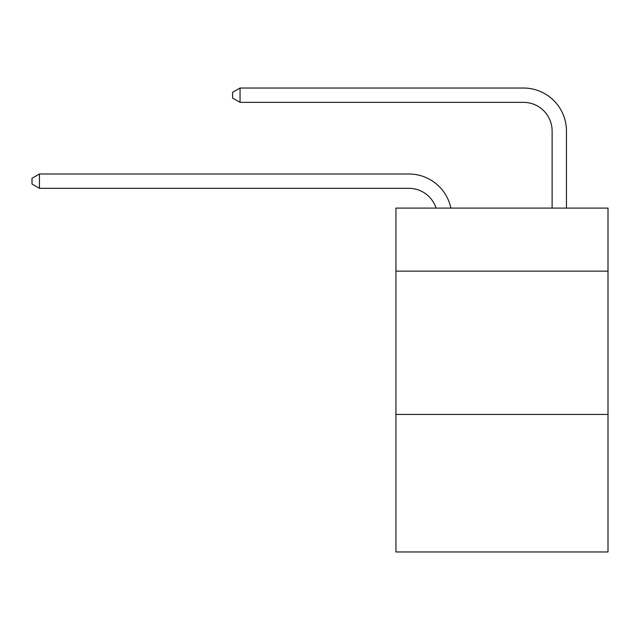 <?xml version="1.0" encoding="UTF-8"?>
<svg xmlns="http://www.w3.org/2000/svg" width="640" height="640" viewBox="0 0 640 640"><rect width="100%" height="100%" fill="white"/><g stroke="black" fill="none" stroke-linecap="round" stroke-linejoin="round"><path stroke-width="0.96" d="M608 271.144L608 208.096L395.944 208.096L395.944 271.144L608 271.144L608 551.976L395.944 551.976L395.944 271.144M608 414.424L395.944 414.424M436.08 208.096A28.656 28.656 -11.6 0 0 408.832 188.32L39.448 188.32L39.448 173.992L408.832 173.992A42.984 42.984 168.4 0 1 450.896 208.096M552.12 208.096L552.12 131.008A28.656 28.656 25.6 0 0 523.464 102.352L240.048 102.352L232.6 98.056L232.6 92.32L240.048 88.024L523.464 88.024A42.984 42.984 21.2 0 1 566.448 131.008L566.448 208.096M552.12 131.008A28.656 28.656 -158.8 0 0 523.464 102.352A28.656 28.656 -158.8 0 1 552.12 131.008A28.656 28.656 -158.8 0 0 523.464 102.352A28.656 28.656 -158.8 0 1 552.12 131.008A28.656 28.656 -158.8 0 0 523.464 102.352A28.656 28.656 -158.8 0 1 552.12 131.008A28.656 28.656 -158.8 0 0 523.464 102.352A28.656 28.656 -158.8 0 1 552.12 131.008A28.656 28.656 -158.8 0 0 523.464 102.352A28.656 28.656 -158.8 0 1 552.12 131.008A28.656 28.656 -158.8 0 0 523.464 102.352A28.656 28.656 -158.8 0 1 552.12 131.008A28.656 28.656 -158.8 0 0 523.464 102.352A28.656 28.656 -158.8 0 1 552.12 131.008A28.656 28.656 -158.8 0 0 523.464 102.352A28.656 28.656 -158.8 0 1 552.12 131.008A28.656 28.656 -158.8 0 0 523.464 102.352A28.656 28.656 -158.8 0 1 552.12 131.008A28.656 28.656 -158.8 0 0 523.464 102.352A28.656 28.656 -158.8 0 1 552.12 131.008A28.656 28.656 -158.8 0 0 523.464 102.352A28.656 28.656 -158.8 0 1 552.12 131.008A28.656 28.656 -158.8 0 0 523.464 102.352A28.656 28.656 -158.8 0 1 552.12 131.008A28.656 28.656 -158.8 0 0 523.464 102.352A28.656 28.656 -158.8 0 1 552.12 131.008A28.656 28.656 -158.8 0 0 523.464 102.352A28.656 28.656 -158.8 0 1 552.12 131.008A28.656 28.656 -158.8 0 0 523.464 102.352A28.656 28.656 -158.8 0 1 552.12 131.008A28.656 28.656 -158.8 0 0 523.464 102.352A28.656 28.656 -158.8 0 1 552.12 131.008A28.656 28.656 -158.8 0 0 523.464 102.352A28.656 28.656 -158.8 0 1 552.12 131.008A28.656 28.656 -158.8 0 0 523.464 102.352A28.656 28.656 -158.8 0 1 552.12 131.008A28.656 28.656 -158.8 0 0 523.464 102.352A28.656 28.656 -158.8 0 1 552.12 131.008A28.656 28.656 -158.8 0 0 523.464 102.352A28.656 28.656 -158.8 0 1 552.12 131.008A28.656 28.656 -158.8 0 0 523.464 102.352A28.656 28.656 -158.8 0 1 552.12 131.008A28.656 28.656 -158.8 0 0 523.464 102.352A28.656 28.656 -158.8 0 1 552.12 131.008A28.656 28.656 -158.8 0 0 523.464 102.352A28.656 28.656 -158.8 0 1 552.12 131.008A28.656 28.656 -158.8 0 0 523.464 102.352A28.656 28.656 -158.8 0 1 552.12 131.008A28.656 28.656 -158.8 0 0 523.464 102.352A28.656 28.656 -158.8 0 1 552.12 131.008A28.656 28.656 -158.8 0 0 523.464 102.352A28.656 28.656 -158.8 0 1 552.12 131.008A28.656 28.656 -158.8 0 0 523.464 102.352A28.656 28.656 -158.8 0 1 552.12 131.008A28.656 28.656 -158.8 0 0 523.464 102.352A28.656 28.656 -158.8 0 1 552.12 131.008A28.656 28.656 -158.8 0 0 523.464 102.352A28.656 28.656 -158.8 0 1 552.12 131.008A28.656 28.656 -158.8 0 0 523.464 102.352A28.656 28.656 -158.8 0 1 552.12 131.008A28.656 28.656 -158.8 0 0 523.464 102.352A28.656 28.656 -158.8 0 1 552.12 131.008M39.448 188.32L32 184.024L32 178.296L39.448 173.992M240.048 88.024L240.048 102.352"/></g></svg>
